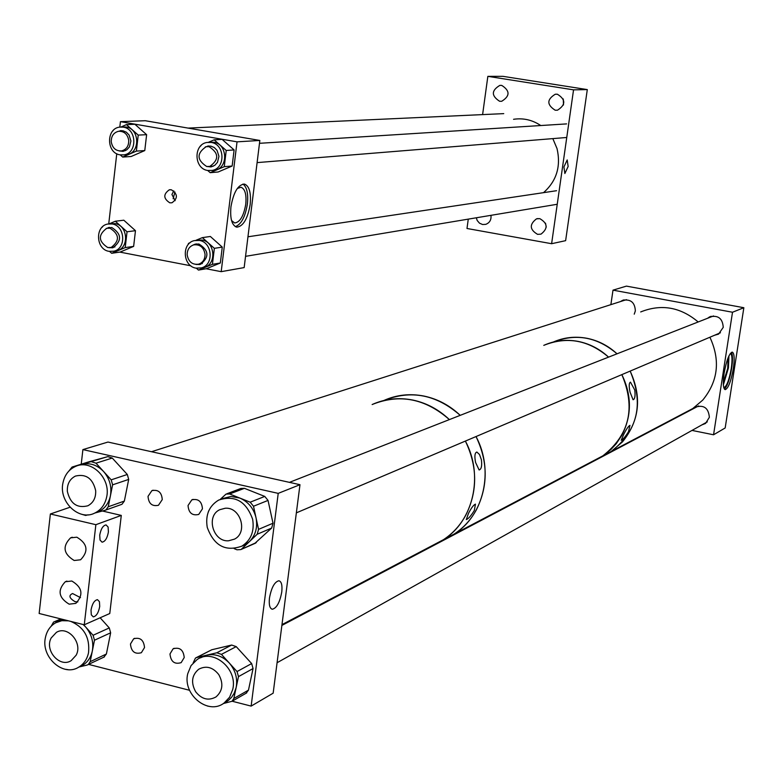 <?xml version="1.0" encoding="UTF-8"?>
<svg xmlns="http://www.w3.org/2000/svg" width="783" height="783" viewBox="0 0 783 783"><rect width="100%" height="100%" fill="white"/><g stroke="black" fill="none" stroke-linecap="round" stroke-linejoin="round"><path stroke-width="1.17" d="M230.946 206.79C233.51 192.266 238.003 184.69 244.423 184.064C249.297 185.943 251.216 192.755 250.178 204.49C247.663 218.888 243.18 226.444 236.74 227.168C231.866 225.396 229.938 218.604 230.946 206.79M235.321 226.649C241.252 224.427 245.275 216.881 247.389 203.991C248.387 193.704 246.919 187.059 242.984 184.064M173.806 190.876L171.927 194.497L175.147 200.683M171.36 189.789L169.275 189.819C163.148 194.253 163.334 198.588 169.813 202.826L171.966 202.777C178.035 198.314 177.829 193.988 171.36 189.789M173.131 198.755L174.961 192.021M231.543 220.512L234.616 222.959C239.96 222.372 243.679 216.108 245.764 204.177C246.625 194.448 245.03 188.811 240.978 187.254L237.308 188.478M221.197 271.662L244.159 267.59L259.839 140.46L237.034 141.84L221.197 271.662L206.135 268.755M190.846 265.799L119.809 252.097M259.839 140.46L145.266 120.719L120.445 121.659L119.819 127.091M116.765 153.732L108.739 223.85M237.034 141.84L120.445 121.659M568.145 166.476L564.866 173.513L563.917 166.985L567.195 159.938L568.145 166.476M499.593 101.261C491.225 95.8 491.303 90.515 499.838 85.386L501.776 85.425C510.125 90.799 510.085 96.084 501.688 101.291L499.593 101.261M490.961 215.335C491.43 219.817 489.688 222.822 485.734 224.359L482.582 224.515L479.47 223.155L477.199 220.493L476.309 217.782M546.25 227.08L545.506 223.175M537.578 234.352C529.592 229.605 529.23 224.427 536.512 218.829L539.8 218.643C547.757 223.302 548.169 228.47 541.024 234.127L537.578 234.352M563.476 105.01L563.28 98.961M555.157 110.197C546.71 104.785 546.749 99.461 555.284 94.224L557.418 94.244C565.835 99.549 565.845 104.873 557.467 110.197L555.157 110.197M587.299 89.595L502.98 76.343L487.848 76.352L573.548 89.849L587.299 89.595L565.629 240.665L551.614 243.709L466.991 228.489L468.273 219.123M551.614 243.709L573.548 89.849M482.602 114.602L487.848 76.352M207.769 170.488L212.154 170.42C225.807 168.335 224.946 144.082 211.146 142.428L207.094 142.447C193.244 144.238 193.851 168.746 207.769 170.488M212.124 170.43L214.855 170.195C228.479 168.11 227.628 143.915 213.857 142.271L209.834 142.281M210.774 166.926L208.151 166.613M206.526 146.627L209.071 145.941M206.918 166.525L211.42 166.818L214.885 165.252L217.488 162.306L218.937 156.336L217.077 150.405L214.268 147.527L210.705 146.069L205.322 146.891M200.017 146.646L201.153 145.452M207.691 170.469L210.187 172.681L224.261 166.671L226.228 150.473L214.151 139.834L208.493 142.271M224.261 166.671L232.15 166.025L234.107 149.935L222.098 139.374L214.151 139.834M234.107 149.935L226.228 150.473M232.15 166.025L218.154 171.986L210.187 172.681M120.083 154.858L123.998 154.858C137.534 153.174 136.908 128.784 123.264 127.149L119.662 127.11C105.94 128.529 106.341 153.145 120.083 154.858M124.194 154.819L126.875 154.672C140.382 152.988 139.766 128.657 126.151 127.022L122.128 127.012M122.853 151.354L120.376 151.011M119.055 131.231L121.463 130.614M119.212 150.943L123.362 151.285L126.797 149.817L129.41 146.94L130.908 141.009L129.117 135.077L126.357 132.2L122.853 130.741L117.9 131.417M112.742 130.996L113.261 130.438M120.259 154.887L122.696 157.07L136.369 151.099L138.229 135.097L126.425 124.614L121.071 126.983M136.369 151.099L144.777 150.571L146.627 134.676L134.891 124.272L126.425 124.614M146.627 134.676L138.229 135.097M144.777 150.571L131.172 156.492L122.696 157.07M109.023 251.343L113.868 251.196C126.572 248.642 125.153 225.7 112.165 223.958L107.604 224.055C94.714 226.375 95.937 249.532 109.023 251.343M114.122 251.128L116.755 250.775C129.44 248.231 128.02 225.338 115.052 223.605L109.982 223.772M112.517 247.81L110.07 247.653M107.3 228.176L109.63 227.393M108.925 247.692L112.987 247.702C122.109 240.684 121.698 233.951 111.754 227.51L106.194 228.44M101.721 227.608L102.759 226.581M109.6 251.441L111.646 253.291L125.211 247.594L127.042 231.778L115.326 221.237L109.307 223.801M125.211 247.594L133.639 246.391L135.469 230.682L123.822 220.209L115.326 221.237M135.469 230.682L127.042 231.778M133.639 246.391L120.151 252.048L111.646 253.291M196.024 268.148L201.427 267.894C214.151 264.879 212.447 242.192 199.352 240.43L194.262 240.616C181.333 243.376 182.811 266.308 196.024 268.148M201.515 267.874L204.148 267.424C216.842 264.429 215.149 241.781 202.073 240.038L196.905 240.234M194.037 244.795L196.464 243.914M196.034 264.468L200.428 264.38C209.511 257.147 209.002 250.364 198.921 244.022L195.114 244.169L192.872 245.148M188.311 244.433L188.439 243.425L190.054 242.75M196.376 268.207L198.451 270.076L212.418 264.341L214.356 248.338L202.366 237.631L195.946 240.303M212.418 264.341L220.336 263L222.264 247.115L210.353 236.476L202.366 237.631M222.264 247.115L214.356 248.338M220.336 263L206.458 268.696L198.451 270.076M199.841 264.527L197.247 264.448M543.529 192.657C556.596 181.03 561.098 166.339 557.026 148.574L552.827 138.62M540.769 125.534C532.371 119.926 523.298 117.842 513.56 119.3M187.166 254.876C188.507 261.894 192.354 264.997 198.706 264.165C202.944 262.569 205.058 259.261 205.038 254.23C203.727 247.271 199.929 244.159 193.636 244.893C189.31 246.449 187.147 249.777 187.166 254.876M206.673 166.485L209.736 166.446C219.22 159.722 218.995 153.125 209.061 146.666L206.164 146.685C196.543 153.321 196.709 159.928 206.673 166.485M107.79 247.555L111.176 247.457C119.877 240.773 119.486 234.352 110.002 228.215L106.752 228.284C97.944 234.9 98.286 241.33 107.79 247.555M128.735 140.353C127.551 134.118 124.145 131.094 118.527 131.29C113.604 132.601 111.176 136.125 111.255 141.86C112.468 148.153 115.913 151.168 121.59 150.894C126.435 149.543 128.813 146.029 128.735 140.353M634.759 390.012C635.444 395.904 634.886 399.154 633.075 399.751L630.051 392.146C628.808 386.166 628.945 382.828 630.481 382.153L634.759 390.012M628.485 431.746C625.333 436.748 622.906 439.586 621.183 440.261L623.855 434.115C626.498 428.957 628.534 426.03 629.972 425.345L628.485 431.746M586.849 338.266C598.183 340.527 608.234 345.704 617.024 353.808C597.37 337.003 576.141 333.078 553.327 342.024C563.985 337.365 575.153 336.122 586.849 338.266M630.158 371.093C643.998 403.891 637.734 430.65 611.347 451.38L602.656 455.98L611.347 451.38L622.456 441.906C639.545 420.706 642.109 397.098 630.158 371.093M578.06 341.388C589.511 343.678 599.68 348.924 608.567 357.136C588.522 339.998 566.921 336.073 543.764 345.362C554.648 340.507 566.07 339.186 578.06 341.388M621.849 374.626C635.845 407.816 629.512 434.888 602.861 455.843L593.857 460.59L602.861 455.843L610.74 449.677L616.221 443.755L621.868 435.309C631.91 415.567 631.901 395.337 621.849 374.626M481.408 459.778C482.132 465.924 481.369 469.32 479.118 469.966L475.575 462.44C474.361 456.205 474.792 452.74 476.847 452.036L479.49 454.492L481.408 459.778M474.312 510.487C471.063 515.772 468.391 518.806 466.306 519.579L468.44 513.482C471.239 508.03 473.578 504.918 475.447 504.144L474.312 510.487M424.122 396.09C437.628 398.958 449.667 405.369 460.208 415.342C436.464 394.554 411.026 389.591 383.895 400.475C396.609 394.779 410.018 393.32 424.122 396.09M476.025 436.552C494.298 470.397 484.011 515.508 454.228 534.026L443.638 539.595L454.228 534.026C463.556 527.889 470.974 519.746 476.485 509.596C488.201 485.969 488.054 461.618 476.025 436.552M412.895 400.074C426.559 402.981 438.715 409.489 449.383 419.6C425.326 398.498 399.575 393.477 372.14 404.537C385.011 398.753 398.606 397.255 412.895 400.074M465.386 441.074C483.874 475.35 473.49 521.008 443.393 539.732L432.696 545.36L443.393 539.732C452.809 533.526 460.306 525.285 465.885 515.018C477.718 491.107 477.552 466.462 465.386 441.074M144.522 647.541C143.769 639.965 140.147 637.049 133.668 638.791L130.458 643.998C131.231 651.603 134.872 654.5 141.371 652.709L144.522 647.541M184.22 657.544C183.418 649.831 179.708 646.915 173.102 648.804L169.98 653.952C170.802 661.704 174.531 664.601 181.157 662.643L184.22 657.544M162.257 499.613C161.699 492.35 158.244 489.365 151.892 490.638L148.026 496.353C148.613 503.645 152.088 506.621 158.46 505.28L162.257 499.613M202.445 508.813C201.848 501.423 198.305 498.428 191.825 499.848L188.037 505.515C188.664 512.943 192.227 515.919 198.735 514.431L202.445 508.813M269.46 598.055C271.407 587.622 274.549 581.847 278.875 580.761C281.489 581.475 282.457 585.214 281.763 591.968C279.844 602.342 276.712 608.097 272.367 609.243C269.753 608.567 268.784 604.838 269.46 598.055M232.13 701.225L251.137 706.1L273.159 693.18L299.977 484.697L107.985 442.052L82.9 449.599L81.226 464.202M88.665 664.405L189.564 690.293M251.137 706.1L278.219 493.368L299.977 484.697M278.219 493.368L82.9 449.599M62.992 482.749C58.471 501.756 79.083 521.429 94.86 513.022C101.056 509.899 104.981 504.595 106.635 497.127C111.137 478.364 91.131 458.799 75.432 466.462C68.845 469.516 64.695 474.948 62.992 482.749M95.046 512.953L98.678 511.661C104.853 508.549 108.768 503.263 110.423 495.815L108.24 506.777L124.36 501.071L121.972 504.281L105.764 510.056M81.452 514.206L85.67 515.449L88.048 514.813M121.972 504.281L105.147 510.271L95.007 512.973M105.832 510.027L108.24 506.777M128.696 479.411L112.605 484.834L110.423 495.815C111.92 486.693 109.649 478.589 103.581 471.503L111.196 479.842L127.306 474.478L128.696 479.411L124.36 501.071M112.605 484.834L111.196 479.842M112.263 458.055L95.986 463.184L103.581 471.503C97.121 464.887 89.849 462.518 81.765 464.397L107.829 456.616L112.263 458.055L127.306 474.478M95.986 463.184L91.503 461.725M88.352 461.98L107.829 456.616M88.606 461.901L72.075 467.06L81.765 464.397M68.933 470.984L72.075 467.06M187.744 673.693C182.38 694.58 208.18 715.535 224.085 703.036L229.585 697.232L232.717 689.49C238.061 668.868 212.956 647.981 197.022 659.629L191.072 665.57L187.744 673.693M224.153 702.997L228.45 700.394L231.68 697.173L234.186 693.239L236.153 687.562L233.833 698.485L248.465 690.146L246.048 693.258M207.456 706.051L210.177 706.53M246.723 692.877L232.081 701.255L223.312 703.555M232.081 701.255L233.833 698.485M253.056 668.555L238.472 676.62L236.153 687.562C237.758 678.45 235.448 670.258 229.233 662.956L237.043 671.56L251.656 663.563L253.056 668.555L248.465 690.146M238.472 676.62L237.043 671.56M236.221 646.621L221.432 654.373L229.233 662.956C222.607 656.125 215.11 653.521 206.751 655.146L216.813 652.777L231.66 645.045L236.221 646.621L251.656 663.563M221.432 654.373L216.813 652.777M196.171 657.691L211.792 649.753L231.66 645.045M211.792 649.753L196.729 657.514L206.751 655.146L200.468 657.847M193.147 662.907L195.466 658.053L196.729 657.514M68.464 620.831L61.857 620.694L55.71 622.759C50.298 625.881 46.872 630.795 45.434 637.519C40.696 657.113 63.394 677.324 78.829 667.087C83.908 663.945 87.138 659.169 88.528 652.738C90.016 637.656 84.124 627.222 70.862 621.438M79.181 666.871L82.655 665.266C87.716 662.144 90.945 657.368 92.335 650.967L90.192 661.684L106.39 654.001L103.796 657.201M64.96 669.22L67.915 669.651M104.423 656.898L87.138 665.051L79.024 666.989M88.205 664.62L90.192 661.684M110.648 632.811L94.479 640.22L92.335 650.967C93.813 642.031 91.552 634.005 85.562 626.889L93.089 635.277L109.277 627.927L110.648 632.811L106.39 654.001M94.479 640.22L93.089 635.277M83.517 624.609L85.562 626.889L83.145 624.511M60.947 618.952L54.448 621.741L63.306 619.539L58.891 621.389M100.146 617.777L109.277 627.927M51.238 626.155L53.547 622.084L54.448 621.741M207.25 527.39C213.965 545.761 225.533 551.995 241.957 546.103C251.03 540.133 254.583 531.177 252.625 519.217C246.136 501.228 234.822 494.846 218.682 500.073C209.061 505.926 205.254 515.028 207.25 527.39M241.653 546.27L245.382 544.616L249.405 541.63C255.591 535.308 257.803 527.37 256.031 517.808L258.556 529.367L273.013 523.22L271.662 528.045L254.661 543.539M255.473 543.187L240.831 549.578L237.004 549.793L234.205 548.648M240.831 549.578L256.286 542.58M271.662 528.045L257.186 534.26L241.653 548.971M257.186 534.26L258.556 529.367M268.031 500.415L253.506 506.249L256.031 517.808C253.653 508.353 248.27 501.776 239.892 498.086L250.188 502.197L264.762 496.422L268.031 500.415L273.013 523.22M253.506 506.249L250.188 502.197M226.864 493.779L240.851 488.465L244.433 488.328L229.634 493.975L239.892 498.086L231.024 496.471L222.509 498.565M229.634 493.975L226.003 494.112L220.326 499.319M244.433 488.328L264.762 496.422M208.924 510.457L208.278 511.984M724.128 373.188C726.497 360.288 729.227 353.26 732.311 352.115C734.366 353.26 734.708 358.761 733.348 368.627C731.009 381.429 728.278 388.437 725.175 389.65C723.12 388.574 722.768 383.093 724.128 373.188M724.373 389.073C727.299 386.234 729.736 379.305 731.665 368.304C732.839 360.151 732.761 354.836 731.42 352.37M620.547 301.543L622.563 300.349C630.628 298.852 634.886 302.365 635.356 310.9L634.24 314.169M707.587 318.28L709.506 316.949C718.04 314.854 722.611 318.319 723.238 327.353L718.559 334.126L714.576 335.241M693.082 408.843L694.883 407.297C703.643 404.468 708.478 407.796 709.369 417.29L705.552 423.446L701.881 424.895M723.296 382.76L727.71 368.294L728.082 357.831M723.776 387.663L723.805 387.663C726.644 386.567 729.13 380.176 731.263 368.499C732.496 359.573 732.193 354.562 730.343 353.456M723.365 384.913L728.415 367.951L728.944 355.864M732.506 312.241L613.001 290.15L626.42 286.118L743.85 307.719L725.175 427.958L713.558 434.78L732.506 312.241L743.85 307.719M613.001 290.15L610.877 304.646M662.545 424.455L663.191 424.582M692.006 430.415L713.558 434.78M77.83 601.921L75.07 601.687C69.217 598.173 68.395 595.452 72.584 593.534L80.492 597.644M91.014 610.153C92.208 603.781 94.361 600.287 97.474 599.661L99.431 601.677L99.725 606.385C98.541 612.737 96.397 616.231 93.275 616.867L91.317 614.87L91.014 610.153M99.725 535.18C100.89 528.887 103.004 525.462 106.077 524.923L108.103 527.047L108.416 531.921C107.261 538.195 105.147 541.611 102.074 542.179L100.038 540.064L99.725 535.18M71.811 581.015L65.312 581.74C57.286 590.245 58.568 597.723 69.158 604.173L75.834 603.38C83.712 594.806 82.372 587.358 71.811 581.015M76.842 537.197L70.578 537.843C62.229 546.358 63.423 553.904 74.17 560.491L80.61 559.776C88.802 551.193 87.549 543.666 76.842 537.197M84.27 624.795L109.767 613.52L121.287 515.41L95.869 524.688L84.27 624.795L39.15 613.481L50.376 513.991L70.03 507.237M95.869 524.688L50.376 513.991M121.287 515.41L102.397 511.005M684.782 412.758L692.798 408.54L702.782 400.064C718.158 381.174 720.526 360.229 709.897 337.228M698.172 321.97C680.466 307.044 661.312 303.696 640.7 311.937M95.673 490.618C92.785 478.452 86.042 473.607 75.442 476.074C69.716 479.01 67.015 484.109 67.348 491.381C70.294 503.684 77.126 508.48 87.843 505.789C93.392 502.803 95.996 497.753 95.673 490.618M225.201 508.245L219.671 509.733C205.655 516.163 213.142 542.179 228.597 540.779L234.518 539.125C248.231 532.411 240.489 506.748 225.201 508.245M51.179 637.969C44.259 650.399 59.831 668.134 71.155 660.656L76.127 655.234C83.037 642.902 67.72 625.206 56.405 632.37L51.179 637.969M195.652 691.732C201.681 699.297 208.464 701.03 215.981 696.939C222.715 690.978 223.644 683.53 218.77 674.594C212.839 667.145 206.154 665.364 198.716 669.23C191.757 675.142 190.739 682.639 195.652 691.732M169.275 189.819L170.488 189.701M499.838 85.386L501.345 85.367M536.512 218.829L538.048 218.555M555.284 94.224L556.948 94.185M212.154 170.42L214.855 170.195M207.671 146.078L208.425 146.029M123.998 154.858L126.875 154.672M120.151 130.722L120.954 130.683M113.868 251.196L116.755 250.775M108.348 227.589L109.15 227.491M201.427 267.894L204.148 267.424M195.114 244.169L195.867 244.061M198.706 264.165L202.347 263.558M245.549 256.335L557.232 204.265M247.957 236.789L556.576 190.709M209.736 166.446L213.397 166.153M257.108 162.61L566.755 137.485M259.486 143.309L566.618 123.9M111.176 247.457L114.925 246.929M188.126 128.099L503.743 113.633M121.59 150.894L125.358 150.659M692.798 408.54L281.978 624.628M134.696 638.302L133.668 638.791M174.159 648.285L173.102 648.804M153.116 490.207L151.892 490.638M193.078 499.378L191.825 499.848M272.367 609.243L271.77 609.096M94.86 513.022L98.678 511.661M224.085 703.036L227.54 701.069M78.829 667.087L82.655 665.266M60.888 618.932L54.203 621.81M241.957 546.103L245.382 544.616M622.563 300.349L624.11 299.86M709.506 316.949L711.209 316.283M694.883 407.297L696.293 406.553M66.917 581.094L65.312 581.74M72.261 537.226L70.578 537.843M151.52 451.722L626.429 299.664M289.446 482.357L713.509 315.95M296.356 512.855L720.438 332.755M277.074 662.731L707.313 421.851M281.88 625.421L698.593 405.937"/></g></svg>
